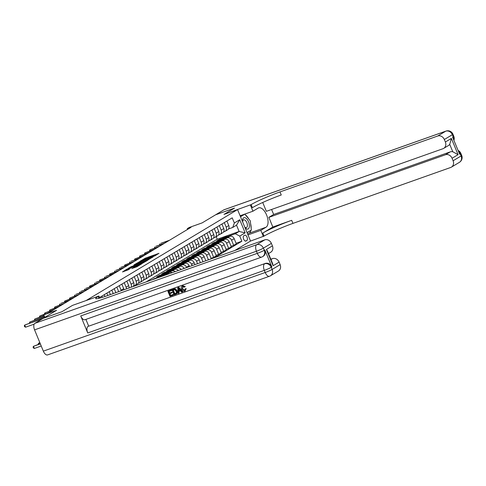 <?xml version="1.0" encoding="UTF-8"?>
<svg xmlns="http://www.w3.org/2000/svg" width="486" height="486" viewBox="0 0 486 486"><rect width="100%" height="100%" fill="white"/><g stroke="black" fill="none" stroke-linecap="round" stroke-linejoin="round"><path stroke-width="0.73" d="M154.354 256.158L158.971 253.328L145.636 258.054L140.26 261.122L152.422 256.329L154.961 255.587L154.354 256.158M131.761 268.564L136.985 266.717L141.718 263.849L126.803 269.183L122.515 271.941L128.17 269.839L130.248 268.564L126.372 269.76L129.665 268.205L139.634 264.803L131.791 268.637M272.828 227.017L262.823 233.025A23.085 2.011 157.6 0 1 291.691 220.328L272.828 227.017L268.849 217.364L273.654 214.478L450.236 151.881A5.54 4.781 59 0 1 452.782 151.76L449.732 144.354L451.373 138.413L458.073 154.657L452.065 158.26L453.098 160.769L461.105 155.963L460.23 153.837L459.628 154.196L452.618 137.186L453.219 136.827L452.345 134.701L444.338 139.506A5.54 4.781 -121 0 0 437.704 136.013L445.711 131.202L223.846 209.855L215.644 214.782L234.507 208.093L215.62 214.794L202.109 222.904L189.285 227.454L187.28 228.657L191.053 227.32L49.554 312.285L43.783 314.825L44.821 317.358M47.847 354.798A5.54 2.758 -109.5 0 1 47.592 354.914A5.54 2.758 -109.5 0 1 43.339 351.135L34.579 329.873A5.54 2.758 -109.5 0 1 34.877 323.33L43.078 318.403L61.947 311.714L72.475 305.396L61.965 311.702L43.102 318.391L56.613 310.281L43.783 314.825M99.745 298.112L98.889 296.029L72.475 305.396L86.058 300.579L237.563 209.6L250.533 241.068L264.08 236.087A23.085 2.011 157.6 0 1 292.955 223.39L450.674 167.476A5.54 4.781 -121 0 0 451.427 167.123A5.54 4.781 -121 0 0 453.098 160.769M251.116 204.618A23.085 2.011 157.6 0 1 279.985 191.921L281.248 194.983A23.085 2.011 157.6 0 0 252.374 207.68L251.116 204.618L223.979 214.417L234.507 208.093L223.979 214.417L237.563 209.6M148.066 259.876L153.491 256.62L140.156 261.346L134.288 264.712L148.066 259.876M147.726 260.265L141.961 263.546L128.183 268.381L131.396 266.607L137.939 264.196L139.348 263.321L133.826 265.095L147.726 260.265M244.689 235.242L243.808 235.771A2.861 1.428 70.5 0 0 243.601 239.015A2.861 1.428 70.5 0 0 245.849 241.105A2.861 1.428 70.5 0 0 245.977 241.044L246.858 240.515A2.861 1.428 70.5 0 0 247.064 237.265A2.861 1.428 70.5 0 0 244.816 235.181A2.861 1.428 70.5 0 0 244.689 235.242M234.902 250.454L250.533 241.068M146.171 281.904L217.242 239.234L239.124 231.47L236.53 225.182L232.727 227.46L234.343 222.989L232.223 217.843L99.509 297.541M234.343 222.989L239.75 219.745L245.144 232.843L239.744 236.087L235.321 233.754L227.46 236.542M236.081 243.286L241.864 241.232L239.744 236.087M241.864 241.232L214.417 257.714M187.28 228.657L187.59 229.398M217.242 239.234L216.191 236.682M222.436 238.322L219.095 239.507L216.695 240.953L229.75 236.324A3.694 3.189 -121 0 1 234.173 238.65L236.293 243.796L233.693 245.363L231.567 240.218A3.694 3.189 -121 0 0 227.15 237.885L222.454 239.549M235.321 233.754L239.124 231.47L245.144 232.843M157.391 277.385L151.832 279.9M168.842 273.867A3.694 3.189 -121 0 0 167.105 273.94L162.415 275.605M172.305 272.64A3.694 3.189 -121 0 0 169.711 272.379L156.656 277.002L159.056 275.562L159.268 276.078M175.282 271.589A3.694 3.189 -121 0 0 172.111 270.933L167.415 272.597M162.397 274.377L159.056 275.562M178.374 270.489A3.694 3.189 -121 0 0 174.711 269.372L161.656 274.001L164.061 272.555L164.268 273.071M181.132 269.511A3.694 3.189 -121 0 0 177.117 267.932L172.421 269.596M167.403 271.37L164.061 272.555M184.042 268.485A3.694 3.189 -121 0 0 179.717 266.364L166.662 270.994L169.061 269.554L169.274 270.07M186.66 267.555L186.539 267.257A3.694 3.189 -121 0 0 182.116 264.925L177.42 266.589M172.402 268.369L169.061 269.554M189.491 266.547L189.139 265.696A3.694 3.189 -121 0 0 184.716 263.363L171.661 267.993L174.067 266.547L174.28 267.063M192.104 265.623L191.539 264.25A3.694 3.189 -121 0 0 187.122 261.918L182.426 263.582M177.408 265.362L174.067 266.547M194.941 264.621L194.145 262.689A3.694 3.189 -121 0 0 189.722 260.356L176.667 264.985L179.067 263.546L179.279 264.062M197.553 263.691L196.544 261.249A3.694 3.189 -121 0 0 192.122 258.916L187.432 260.581M182.408 262.361L179.067 263.546M200.384 262.689L199.145 259.688A3.694 3.189 -121 0 0 194.728 257.355L181.673 261.984L184.073 260.539L184.285 261.055M202.996 261.76L201.55 258.242A3.694 3.189 -121 0 0 197.128 255.909L192.432 257.574M187.414 259.354L184.073 260.539M205.833 260.757L204.15 256.681A3.694 3.189 -121 0 0 199.728 254.348L186.673 258.977L189.078 257.537L189.291 258.048M208.445 259.834L206.55 255.241A3.694 3.189 -121 0 0 202.133 252.908L197.438 254.573M192.42 256.353L189.078 257.537M211.246 258.838L209.156 253.674A3.694 3.189 -121 0 0 204.734 251.347L191.678 255.97L194.078 254.53L194.291 255.047M211.064 258.303L213.676 257.38L211.556 252.234A3.694 3.189 -121 0 0 207.133 249.901L202.443 251.566M197.419 253.346L194.078 254.53M213.676 257.38L216.276 255.818L214.156 250.673A3.694 3.189 -121 0 0 209.739 248.34L196.684 252.969L199.084 251.523L199.296 252.04M216.063 255.302L218.682 254.372L216.562 249.227A3.694 3.189 -121 0 0 212.139 246.9L207.443 248.565M202.425 250.339L199.084 251.523M218.682 254.372L221.282 252.811L219.162 247.666A3.694 3.189 -121 0 0 214.739 245.333L201.684 249.962L204.084 248.522L204.296 249.039M221.069 252.295L223.681 251.371L221.561 246.226A3.694 3.189 -121 0 0 217.145 243.893L212.449 245.558M207.431 247.338L204.084 248.522M223.681 251.371L226.288 249.81L224.161 244.665A3.694 3.189 -121 0 0 219.745 242.332L206.69 246.961L209.089 245.515L209.302 246.031M226.075 249.294L228.687 248.364L226.567 243.219A3.694 3.189 -121 0 0 222.145 240.886L217.449 242.55M212.431 244.33L209.089 245.515M228.687 248.364L231.287 246.803L229.167 241.657A3.694 3.189 -121 0 0 224.745 239.325L211.689 243.954L214.095 242.514L214.308 243.03M217.436 241.329L214.095 242.514M228.542 228.949L232.727 227.46M223.536 231.95L224.556 231.591A3.694 3.189 -121 0 0 225.054 231.354A3.694 3.189 -121 0 0 226.172 227.12L224.307 222.6M218.536 234.957L219.55 234.598A3.694 3.189 -121 0 0 220.049 234.361A3.694 3.189 -121 0 0 221.166 230.121L219.308 225.601M213.53 237.958L214.551 237.599A3.694 3.189 -121 0 0 215.049 237.362A3.694 3.189 -121 0 0 216.167 233.128L214.302 228.608M208.53 240.965L209.545 240.606A3.694 3.189 -121 0 0 210.043 240.37A3.694 3.189 -121 0 0 211.161 236.135L209.296 231.615M203.525 243.972L204.539 243.608A3.694 3.189 -121 0 0 205.037 243.377A3.694 3.189 -121 0 0 206.155 239.136L204.296 234.617M198.519 246.973L199.539 246.615A3.694 3.189 -121 0 0 200.038 246.378A3.694 3.189 -121 0 0 201.155 242.143L199.29 237.624M193.519 249.98L194.534 249.616A3.694 3.189 -121 0 0 195.032 249.385A3.694 3.189 -121 0 0 196.15 245.144L194.285 240.625M188.513 252.981L189.528 252.623A3.694 3.189 -121 0 0 190.032 252.386A3.694 3.189 -121 0 0 191.15 248.152L189.285 243.632M183.508 255.988L184.528 255.63A3.694 3.189 -121 0 0 185.026 255.393A3.694 3.189 -121 0 0 186.144 251.153L184.279 246.633M178.508 258.989L179.522 258.631A3.694 3.189 -121 0 0 180.02 258.394A3.694 3.189 -121 0 0 181.138 254.16L179.279 249.64M173.502 261.997L174.523 261.638A3.694 3.189 -121 0 0 175.021 261.401A3.694 3.189 -121 0 0 176.139 257.167L174.274 252.647M168.502 265.004L169.517 264.639A3.694 3.189 -121 0 0 170.015 264.408A3.694 3.189 -121 0 0 171.133 260.168L169.268 255.648M163.496 268.005L164.511 267.646A3.694 3.189 -121 0 0 165.009 267.409A3.694 3.189 -121 0 0 166.127 263.175L164.268 258.655M158.491 271.012L159.511 270.647A3.694 3.189 -121 0 0 160.009 270.416A3.694 3.189 -121 0 0 161.127 266.176L159.262 261.656M153.491 274.013L154.505 273.654A3.694 3.189 -121 0 0 155.004 273.418A3.694 3.189 -121 0 0 156.121 269.183L154.256 264.663M148.485 277.02L149.5 276.662A3.694 3.189 -121 0 0 150.004 276.425A3.694 3.189 -121 0 0 151.122 272.19L149.257 267.665M143.479 280.027L144.5 279.663A3.694 3.189 -121 0 0 144.998 279.426A3.694 3.189 -121 0 0 146.116 275.191L144.251 270.672M138.48 283.028L139.494 282.67A3.694 3.189 -121 0 0 139.992 282.433A3.694 3.189 -121 0 0 141.11 278.199L139.251 273.679M133.474 286.035L134.494 285.671A3.694 3.189 -121 0 0 134.993 285.44A3.694 3.189 -121 0 0 136.11 281.2L134.245 276.68M219.095 239.507L219.308 240.023M231.075 246.287L233.693 245.363M225.054 231.354L227.655 229.793A3.694 3.189 -121 0 0 228.772 225.559L226.907 221.039M220.049 234.361L222.655 232.8A3.694 3.189 -121 0 0 223.773 228.56L221.908 224.04M215.049 237.362L217.649 235.801A3.694 3.189 -121 0 0 218.767 231.567L216.902 227.047M210.043 240.37L212.643 238.808A3.694 3.189 -121 0 0 213.761 234.568L211.902 230.048M205.037 243.377L207.644 241.809A3.694 3.189 -121 0 0 208.761 237.575L206.896 233.055M200.038 246.378L202.638 244.816A3.694 3.189 -121 0 0 203.756 240.582L201.89 236.062M195.032 249.385L197.638 247.824A3.694 3.189 -121 0 0 198.75 243.583L196.891 239.063M190.032 252.386L192.632 250.825A3.694 3.189 -121 0 0 193.75 246.59L191.885 242.071M185.026 255.393L187.626 253.832A3.694 3.189 -121 0 0 188.744 249.591L186.879 245.072M180.02 258.394L182.627 256.833A3.694 3.189 -121 0 0 183.744 252.599L181.879 248.079M175.021 261.401L177.621 259.84A3.694 3.189 -121 0 0 178.739 255.6L176.874 251.08M170.015 264.408L172.615 262.841A3.694 3.189 -121 0 0 173.733 258.607L171.874 254.087M165.009 267.409L167.615 265.848A3.694 3.189 -121 0 0 168.733 261.614L166.868 257.094M160.009 270.416L162.61 268.855A3.694 3.189 -121 0 0 163.727 264.615L161.862 260.095M154.05 278.569L154.25 279.043M155.004 273.418L157.61 271.856A3.694 3.189 -121 0 0 158.722 267.622L156.863 263.102M150.004 276.425L152.604 274.863A3.694 3.189 -121 0 0 153.722 270.623L151.857 266.103M144.998 279.426L147.598 277.864A3.694 3.189 -121 0 0 148.716 273.63L146.857 269.11M139.992 282.433L142.598 280.872A3.694 3.189 -121 0 0 143.716 276.637L141.851 272.111M134.993 285.44L137.593 283.873A3.694 3.189 -121 0 0 138.71 279.638L136.845 275.119M133.006 286.576A3.694 3.189 -121 0 0 133.705 282.645L131.846 278.126M131.068 287.262A3.694 3.189 -121 0 0 131.105 284.207L129.24 279.687M128.911 288.022A3.694 3.189 -121 0 0 128.705 285.647L126.84 281.127M126.409 288.915A3.694 3.189 -121 0 0 126.099 287.208L124.24 282.688M123.985 289.771A3.694 3.189 -121 0 0 123.699 288.654L121.834 284.134M121.275 290.731A3.694 3.189 -121 0 0 121.099 290.215L119.234 285.695M118.693 291.649L116.834 287.135M115.862 292.651L114.228 288.702M113.244 293.58L111.829 290.142M110.413 294.583L109.229 291.703M107.801 295.512L106.829 293.149M104.964 296.503L104.223 294.71M102.321 297.359L101.823 296.15M236.53 225.182L239.75 219.745M155.751 255.448L155.01 255.709M148.862 257.884L148.121 258.151M138.99 262.926L138.31 263.339M152.367 257.222L138.747 262.343L152.452 257.428M139.087 264.56L138.875 263.91L145.709 261.146L141.426 262.537L138.875 263.91M126.615 270.356L126.087 270.672M228.572 236.737A7.065 6.093 -121 0 0 224.161 237.29L223.402 237.745A7.065 6.093 -121 0 0 223.165 237.897M225.674 237.769A7.065 6.093 -121 0 0 222.163 238.492A7.065 6.093 -121 0 0 221.015 239.416M227.497 237.119A7.065 6.093 -121 0 0 223.402 237.745M222.163 238.492L222.922 238.031A7.065 6.093 59 0 1 226.804 237.368M168.533 240.843L160.811 243.334L169.535 240.242M159.511 245.023L159.815 243.936L160.167 244.792M223.572 239.744A7.065 6.093 -121 0 0 219.162 240.291L218.396 240.752A7.065 6.093 -121 0 0 218.159 240.898M220.668 240.77A7.065 6.093 -121 0 0 217.157 241.493A7.065 6.093 -121 0 0 216.009 242.423M222.497 240.127A7.065 6.093 -121 0 0 218.396 240.752M217.157 241.493L217.916 241.038A7.065 6.093 59 0 1 221.804 240.37M218.566 242.751A7.065 6.093 -121 0 0 214.156 243.298L213.397 243.753A7.065 6.093 -121 0 0 213.16 243.905M215.669 243.778A7.065 6.093 -121 0 0 212.151 244.501A7.065 6.093 -121 0 0 211.009 245.43M217.491 243.128A7.065 6.093 -121 0 0 213.397 243.753M212.151 244.501L212.917 244.045A7.065 6.093 59 0 1 216.799 243.377M213.561 245.752A7.065 6.093 -121 0 0 209.15 246.299L208.391 246.76A7.065 6.093 -121 0 0 208.154 246.906M210.663 246.779A7.065 6.093 -121 0 0 207.151 247.502A7.065 6.093 -121 0 0 206.003 248.431M212.491 246.135A7.065 6.093 -121 0 0 208.391 246.76M207.151 247.502L207.911 247.046A7.065 6.093 59 0 1 211.793 246.378M163.527 243.851L155.812 246.335L164.529 243.249M154.512 248.03L154.809 246.937L155.162 247.799M158.527 246.852L149.803 249.944L159.523 246.25M149.506 251.031L149.803 249.944L150.162 250.8M153.521 249.859L144.804 252.945L154.524 249.257M144.5 254.038L144.804 252.945L145.156 253.807M208.561 248.759A7.065 6.093 -121 0 0 204.15 249.306L203.385 249.761A7.065 6.093 -121 0 0 203.154 249.913M205.657 249.786A7.065 6.093 -121 0 0 202.146 250.509A7.065 6.093 -121 0 0 200.997 251.438M207.486 249.136A7.065 6.093 -121 0 0 203.385 249.761M202.146 250.509L202.905 250.053A7.065 6.093 59 0 1 206.793 249.385M148.516 252.86L139.798 255.952L149.518 252.258M139.5 257.045L139.798 255.952L140.15 256.808M245.059 227.782A6.002 2.989 70.5 0 0 249.209 227.393A6.002 2.989 70.5 0 0 247.046 219.271A6.002 2.989 70.5 0 0 242.66 219.38A6.002 2.989 70.5 0 0 242.502 221.573M244.744 227.011A4.107 2.047 70.5 0 0 246.414 227.576A4.107 2.047 70.5 0 0 247.283 226.446A4.107 2.047 70.5 0 0 246.451 221.859A4.107 2.047 70.5 0 0 243.668 219.83A4.107 2.047 70.5 0 0 242.8 220.96A4.107 2.047 70.5 0 0 242.672 221.993M240.503 216.726L244.816 214.138L250.254 220.79L251.371 230.042L247.058 232.63M242.769 214.861L244.816 214.138M247.994 234.902L260.818 230.352L266.024 227.229A10.388 5.176 70.5 0 0 266.778 215.444A10.388 5.176 70.5 0 0 258.613 207.868A10.388 5.176 70.5 0 0 258.139 208.093L252.933 211.216L250.393 205.049M260.818 230.352L263.363 236.518M273.654 214.478L271.589 209.472M262.713 202.48L266.358 211.325L442.946 148.722A5.54 4.781 -121 0 0 443.694 148.37A5.54 4.781 -121 0 0 445.37 142.015L451.373 138.413M452.065 158.26A5.54 4.781 -121 0 0 445.437 154.761L450.236 151.881M268.849 217.364L445.437 154.761M223.846 209.855A5.54 2.758 -109.5 0 1 224.101 209.733L445.966 131.086A5.54 2.758 70.5 0 0 445.711 131.202A5.54 4.781 59 0 1 452.345 134.701A5.54 0.48 157.6 0 0 452.94 134.197A5.54 5.54 0 0 0 445.966 131.086M240.102 215.766L252.933 211.216M444.338 139.506L445.37 142.015M279.985 191.921L437.704 136.013M449.732 144.354A5.54 4.781 59 0 1 448.499 145.49L443.694 148.37M458.073 154.657L452.782 151.76M245.369 214.818A10.388 5.176 -109.5 0 1 248.674 218.852M250.612 223.773A10.388 5.176 -109.5 0 1 251.159 228.28M250.91 230.315A10.388 5.176 -109.5 0 1 249.118 233.219L247.66 234.094M247.101 232.733L250.776 230.394M242.933 214.763L240.333 216.325M250.247 230.71L250.788 230.522M183.107 286.345L182.511 288.83L184.832 290.379M185.184 288.866L185.895 288.812L184.747 291.163C183.295 291.521 182.232 290.883 181.551 289.255C180.938 287.676 181.278 286.57 182.572 285.932L184.929 286.801L184.358 287.177L182.785 286.533L182.189 289.024L184.443 290.598L185.184 288.866L186.211 288.617L185.063 290.974M184.747 291.163L185.269 290.889M182.353 286.029L182.894 285.744L185.251 286.606L184.358 287.177M178.921 291.351L179.048 293.028L178.052 293.459L177.748 287.724L178.465 287.469L182.365 291.934L181.691 292.171L180.531 290.786L178.599 291.466L178.733 293.222M177.748 287.724L178.787 287.275L182.687 291.74L182.365 291.934M173.35 294.376L173.271 295.154L169.966 296.326L167.858 291.223L171.376 289.899L171.619 290.488L168.739 291.588L169.389 293.161L172.093 292.122L172.33 292.712L169.632 293.744L170.361 295.512L173.35 294.376L173.271 295.154M169.092 291.466L169.711 292.967M169.979 293.623L170.683 295.324M85.238 319.612A5.54 2.758 -109.5 0 1 84.983 319.727A5.54 2.758 -109.5 0 1 80.731 315.949L87.741 332.959A5.54 2.758 -109.5 0 1 88.039 326.416L265.228 263.455A5.54 4.781 59 0 1 271.856 266.954L264.846 249.944A5.54 4.781 59 0 1 263.169 256.298L262.568 256.657A5.54 4.781 -121 0 0 264.244 250.302L264.846 249.944M88.64 326.051L85.901 319.405M172.038 289.747L175.227 289.115L176.795 290.95C177.475 292.578 177.129 293.69 175.768 294.273L174.146 294.844L172.038 289.747L174.741 288.793L175.549 288.927L177.117 290.762C177.797 292.39 177.451 293.495 176.084 294.079M175.768 294.273L176.461 293.921M98.889 296.029L98.166 296.46A23.085 2.011 -22.4 0 0 95.687 298.574A23.085 2.011 -22.4 0 0 107.023 295.786L264.742 239.871A5.54 4.781 59 0 1 271.376 243.371L263.369 248.176L264.244 250.302A5.54 0.48 -22.4 0 1 257.319 253.352L256.438 251.226L34.579 329.873M266.407 249.482L267.458 251.068L272.64 263.637L273.102 265.727L266.407 249.482L272.409 245.88L271.376 243.371M272.409 245.88A5.54 4.781 59 0 1 270.732 252.234L268.497 253.577M270.817 259.214L272.476 258.625A5.54 4.781 59 0 1 279.104 262.124L273.102 265.727M271.856 266.954L271.255 267.312L272.136 269.438L280.136 264.633L279.104 262.124M280.136 264.633A5.54 4.781 59 0 1 278.466 270.988L270.459 275.793A5.54 4.781 -121 0 0 272.136 269.438A5.54 0.48 -22.4 0 1 265.204 272.488L264.329 270.362L87.741 332.959M170.361 295.512L173.028 294.565M169.389 293.161L172.093 292.122M171.771 292.317L172.014 292.906M167.858 291.223L171.376 289.899M171.054 290.093L171.297 290.683M173.271 289.984L174.863 293.842L176.394 292.961L176.151 291.169L174.632 289.62L172.919 290.106L174.541 294.03L175.938 293.489M176.795 290.95L177.117 290.762M175.227 289.115L175.549 288.927M174.419 288.988L174.741 288.793M174.541 294.03L174.863 293.842M178.429 289.237L178.544 290.81L180.093 290.264L178.35 288.18L178.866 290.622L180.045 290.203M178.465 287.469L178.787 287.275M178.544 290.81L178.866 290.622M178.751 288.66L178.751 289.042M182.189 289.024L182.511 288.83M184.929 286.801L185.251 286.606M182.505 285.926L182.894 285.744M185.895 288.812L186.211 288.617M203.555 251.76A7.065 6.093 -121 0 0 199.145 252.313L198.385 252.769A7.065 6.093 -121 0 0 198.148 252.92M200.657 252.793A7.065 6.093 -121 0 0 197.146 253.51A7.065 6.093 -121 0 0 195.998 254.439M202.48 252.143A7.065 6.093 -121 0 0 198.385 252.769M197.146 253.51L197.905 253.054A7.065 6.093 59 0 1 201.787 252.386M198.549 254.767A7.065 6.093 -121 0 0 194.139 255.314L193.379 255.77A7.065 6.093 -121 0 0 193.142 255.922M195.651 255.794A7.065 6.093 -121 0 0 192.14 256.517A7.065 6.093 -121 0 0 190.992 257.446M197.48 255.15A7.065 6.093 -121 0 0 193.379 255.77M192.14 256.517L192.899 256.061A7.065 6.093 59 0 1 196.781 255.393M193.55 257.768A7.065 6.093 -121 0 0 189.139 258.321L188.38 258.777A7.065 6.093 -121 0 0 188.143 258.929M190.652 258.801A7.065 6.093 -121 0 0 187.134 259.524A7.065 6.093 -121 0 0 185.992 260.453M192.474 258.151A7.065 6.093 -121 0 0 188.38 258.777M187.134 259.524L187.9 259.062A7.065 6.093 59 0 1 191.782 258.4M188.544 260.775A7.065 6.093 -121 0 0 184.133 261.322L183.374 261.784A7.065 6.093 -121 0 0 183.137 261.93M185.646 261.802A7.065 6.093 -121 0 0 182.135 262.525A7.065 6.093 -121 0 0 180.986 263.455M187.468 261.158A7.065 6.093 -121 0 0 183.374 261.784M182.135 262.525L182.894 262.069A7.065 6.093 59 0 1 186.776 261.401M183.544 263.783A7.065 6.093 -121 0 0 179.134 264.329L178.368 264.785A7.065 6.093 -121 0 0 178.131 264.937M180.64 264.809A7.065 6.093 -121 0 0 177.129 265.532A7.065 6.093 -121 0 0 175.981 266.462M182.469 264.159A7.065 6.093 -121 0 0 178.368 264.785M177.129 265.532L177.888 265.077A7.065 6.093 59 0 1 181.776 264.408M143.516 255.867L134.798 258.959L144.512 255.265M134.494 260.046L134.798 258.959L135.151 259.816M138.51 258.868L130.795 261.359L139.512 258.273M129.489 263.054L129.792 261.96L130.145 262.823M133.504 261.875L124.787 264.967L134.507 261.274M124.489 266.055L124.787 264.967L125.145 265.824M128.504 264.882L120.783 267.367L129.507 264.281M119.483 269.062L119.787 267.968L120.139 268.831M123.499 267.883L115.783 270.374L124.501 267.282M114.483 272.069L114.781 270.975L115.133 271.832M178.538 266.784A7.065 6.093 -121 0 0 174.128 267.336L173.368 267.792A7.065 6.093 -121 0 0 173.131 267.944M175.64 267.81A7.065 6.093 -121 0 0 172.123 268.533A7.065 6.093 -121 0 0 170.981 269.463M177.463 267.166A7.065 6.093 -121 0 0 173.368 267.792M172.123 268.533L172.888 268.078A7.065 6.093 59 0 1 176.77 267.409M118.499 270.89L109.775 273.983L119.495 270.289M109.478 275.07L109.775 273.983L110.134 274.839M173.532 269.791A7.065 6.093 -121 0 0 169.122 270.338L168.363 270.793A7.065 6.093 -121 0 0 168.126 270.945M170.635 270.817A7.065 6.093 -121 0 0 167.123 271.54A7.065 6.093 -121 0 0 165.975 272.47M172.463 270.167A7.065 6.093 -121 0 0 168.363 270.793M167.123 271.54L167.883 271.085A7.065 6.093 59 0 1 171.765 270.416M113.493 273.891L105.772 276.382L114.496 273.29M104.472 278.077L104.776 276.984L105.128 277.846M168.533 272.792A7.065 6.093 -121 0 0 164.122 273.345L163.357 273.8A7.065 6.093 -121 0 0 163.126 273.952M165.629 273.825A7.065 6.093 -121 0 0 162.117 274.547A7.065 6.093 -121 0 0 160.969 275.471M167.457 273.175A7.065 6.093 -121 0 0 163.357 273.8M162.117 274.547L162.877 274.086A7.065 6.093 59 0 1 166.765 273.424M108.487 276.899L99.77 279.991L109.49 276.297M99.472 281.078L99.77 279.991L100.122 280.847M163.454 275.781A7.065 6.093 -121 0 0 159.116 276.346L158.357 276.801A7.065 6.093 -121 0 0 158.12 276.953M160.532 276.813A7.065 6.093 -121 0 0 157.118 277.549A7.065 6.093 -121 0 0 156.03 278.411M162.373 276.163A7.065 6.093 -121 0 0 158.357 276.801M157.118 277.549L157.877 277.093A7.065 6.093 59 0 1 161.674 276.413M103.488 279.9L95.766 282.39L104.484 279.304M94.466 284.085L94.77 282.992L95.122 283.854M98.482 282.907L89.764 285.999L99.484 282.305M89.46 287.086L89.764 285.999L90.117 286.855M93.476 285.914L85.761 288.398L94.478 285.312M84.461 290.093L84.758 289L85.117 289.863M39.816 342.594L38.485 343.31L39.907 342.806M38.181 344.404L38.485 343.31L38.837 344.173M40.259 343.669L33.479 346.318L34.36 348.444L41.225 346.008M34.36 348.444L33.413 347.976L33.06 347.125L33.479 346.318L40.35 343.881M88.476 288.915L80.755 291.406L89.479 288.313M79.455 293.101L79.759 292.007L80.111 292.864M83.471 291.922L75.755 294.413L84.473 291.321M74.455 296.102L74.753 295.014L75.105 295.871M78.471 294.923L69.747 298.015L79.467 294.322M69.449 299.109L69.747 298.015L70.106 298.878M73.465 297.93L64.747 301.022L74.467 297.329M64.444 302.11L64.747 301.022L65.1 301.879M68.459 300.937L60.744 303.422L69.462 300.336M59.444 305.117L59.742 304.023L60.094 304.886M63.459 303.938L54.742 307.031L64.456 303.337M54.438 308.118L54.742 307.031L55.094 307.887M58.454 306.945L49.736 310.032L59.456 306.344M49.438 311.125L49.736 310.032L50.088 310.894M53.448 309.947L44.73 313.039L54.45 309.345M44.433 314.132L44.73 313.039L45.089 313.895M44.676 314.29L39.731 316.046L45.672 313.689M39.427 317.133L39.731 316.046L40.083 316.902M44.147 315.712L34.725 319.047L44.056 315.493M34.427 320.14L34.725 319.047L35.077 319.91M44.584 316.781L29.719 322.054L44.499 316.568M29.421 323.141L29.719 322.054L30.077 322.911M42.495 318.755L24.719 325.055L43.491 318.154M34.178 324.144L25.594 327.181L24.719 325.055L24.3 325.863L24.652 326.714L25.594 327.181M167.105 273.94L169.711 272.379M172.111 270.933L174.711 269.372M177.117 267.932L179.717 266.364M182.116 264.925L184.716 263.363M187.122 261.918L189.722 260.356M192.122 258.916L194.728 257.355M197.128 255.909L199.728 254.348M202.133 252.908L204.734 251.347M207.133 249.901L209.739 248.34M212.139 246.9L214.739 245.333M217.145 243.893L219.745 242.332M222.145 240.886L224.745 239.325M227.15 237.885L229.75 236.324M226.172 227.12L228.772 225.559M231.567 240.218L234.173 238.65M226.567 243.219L229.167 241.657M221.166 230.121L223.773 228.56M221.561 246.226L224.161 244.665M216.167 233.128L218.767 231.567M216.562 249.227L219.162 247.666M211.161 236.135L213.761 234.568M211.556 252.234L214.156 250.673M206.155 239.136L208.761 237.575M206.55 255.241L209.156 253.674M201.155 242.143L203.756 240.582M201.55 258.242L204.15 256.681M196.15 245.144L198.75 243.583M196.544 261.249L199.145 259.688M191.15 248.152L193.75 246.59M191.539 264.25L194.145 262.689M186.144 251.153L188.744 249.591M186.539 267.257L189.139 265.696M181.138 254.16L183.744 252.599M176.139 257.167L178.739 255.6M171.133 260.168L173.733 258.607M166.127 263.175L168.733 261.614M161.127 266.176L163.727 264.615M156.121 269.183L158.722 267.622M151.122 272.19L153.722 270.623M146.116 275.191L148.716 273.63M141.11 278.199L143.716 276.637M136.11 281.2L138.71 279.638M131.105 284.207L133.705 282.645M126.099 287.208L128.705 285.647M121.099 290.215L123.699 288.654M245.26 241.08L246.858 240.515M144.719 259.081L144.506 258.552M145.885 258.649L145.636 258.054M140.418 262.586L140.175 261.997M148.412 259.743L148.169 259.16M130.473 267.616L130.26 267.106M131.639 267.203L131.396 266.607M137.046 265.283L136.803 264.694M138.218 264.87L137.939 264.196M142.647 263.266L142.416 262.701M139.567 264.39L139.324 263.801M133.954 267.883L133.747 267.373M135.126 267.47L134.877 266.875M136.572 266.923L136.341 266.358M127.794 270.028L127.563 269.469M262.823 233.025L264.08 236.087M291.691 220.328L292.955 223.39M458.486 151.425A5.54 4.781 59 0 1 460.23 153.837A5.54 0.48 157.6 0 0 460.825 153.327A5.54 5.54 0 0 0 458.079 150.435M459.428 162.318A5.54 5.54 0 0 0 461.7 155.453A5.54 0.48 -22.4 0 1 461.105 155.963A5.54 4.781 59 0 1 459.428 162.318L451.427 167.123M453.906 140.308A5.54 5.54 0 0 0 453.815 136.323A5.54 0.48 -22.4 0 1 453.219 136.827A5.54 4.781 59 0 1 453.657 139.701M249.118 233.219L266.024 227.229M98.931 298.325L98.166 296.46M43.339 351.135L265.204 272.488A5.54 2.758 70.5 0 0 269.457 276.267L47.592 354.914M80.731 315.949L257.319 253.352A5.54 2.758 70.5 0 0 261.571 257.13A5.54 5.54 0 0 0 262.568 256.657A5.54 4.781 -121 0 1 261.82 257.009M34.877 323.33L256.742 244.683L264.742 239.871M88.039 326.416L265.228 263.455M270.951 259.536L272.476 258.625M256.742 244.683A5.54 2.758 70.5 0 0 256.438 251.226A5.54 0.48 157.6 0 0 263.369 248.176A5.54 4.781 -121 0 0 256.742 244.683M269.706 276.145A5.54 4.781 -121 0 0 270.459 275.793A5.54 5.54 0 0 1 269.457 276.267M264.627 263.813A5.54 2.758 70.5 0 0 264.329 270.362A5.54 0.48 157.6 0 0 271.255 267.312A5.54 4.781 -121 0 0 264.627 263.813M173.587 289.194L173.909 289.006M139.051 263.072L138.747 262.343M126.664 270.471L126.372 269.76M460.825 153.327L461.7 155.453M452.94 134.197L453.815 136.323M84.983 319.727L261.571 257.13"/></g></svg>
